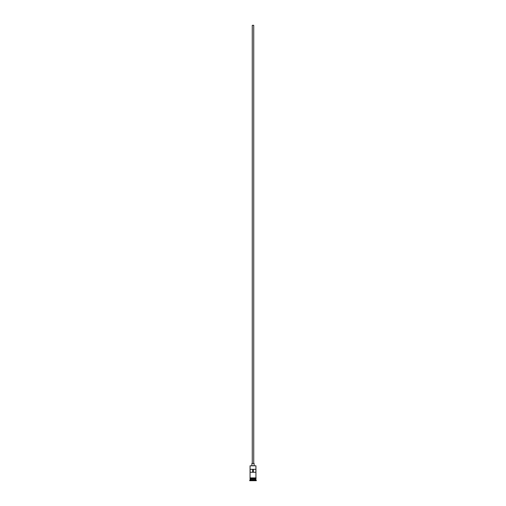 <?xml version="1.0" encoding="UTF-8"?>
<svg xmlns="http://www.w3.org/2000/svg" width="506" height="506" viewBox="0 0 506 506"><rect width="100%" height="100%" fill="white"/><g stroke="black" fill="none" stroke-linecap="round" stroke-linejoin="round"><path stroke-width="0.76" d="M250.065 465.798L255.935 465.798L250.065 465.798L250.065 477.911L255.935 477.911L255.935 465.798M252.266 463.452L252.266 25.3L253.734 25.3L253.734 463.452M251.899 465.653L251.899 463.452L254.101 463.452L254.101 465.653M250.135 479.157L255.865 479.157M255.865 479.087L255.935 478.278L250.065 478.278L250.135 479.087M255.935 479.233L255.935 479.966L250.065 479.966L249.698 480.7L256.302 480.7L256.302 480.333L249.698 480.333M255.935 479.966L256.302 480.333M255.903 472.262L255.903 469.321L250.097 469.321L250.097 472.262L255.903 472.262M255.935 479.011L250.065 479.011M250.065 479.233L250.065 479.966M250.027 477.911L256.156 478.094L250.027 478.278L250.027 477.911M252.671 472.262L252.671 469.321M253.329 469.321L253.329 472.262"/></g></svg>
